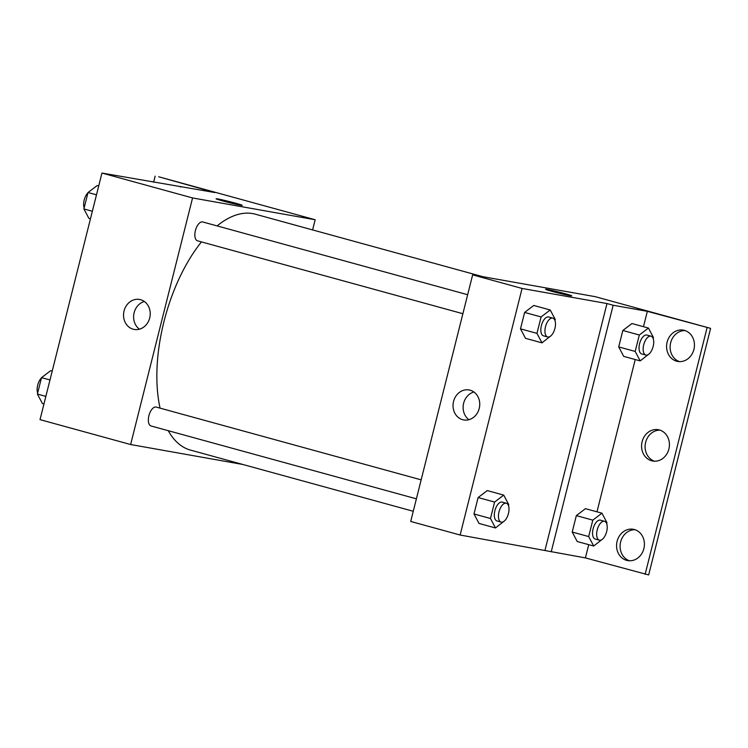 <?xml version="1.0" encoding="UTF-8"?>
<svg xmlns="http://www.w3.org/2000/svg" width="748" height="748" viewBox="0 0 748 748"><rect width="100%" height="100%" fill="white"/><g stroke="black" fill="none" stroke-linecap="round" stroke-linejoin="round"><path stroke-width="1.12" d="M242.978 464.508L130.629 444.527L40.018 419.637L101.952 173.059L214.863 192.545L158.679 176.771L315.16 219.753L312.599 229.926M421.161 479.851L156.22 407.08A9.789 4.778 105.4 0 0 149.02 415.252A9.789 4.778 105.4 0 0 151.031 425.958A9.789 4.778 105.4 0 0 151.246 426.005M130.629 444.527L192.563 197.949L315.16 219.753M467.659 294.721L202.717 221.96A9.789 4.778 105.4 0 0 195.518 230.132A9.789 4.778 105.4 0 0 197.528 240.828A9.789 4.778 105.4 0 0 197.743 240.875M482.881 276.695L255.292 214.18A122.326 59.672 105.4 0 0 252.674 213.591A122.326 59.672 105.4 0 0 217.088 225.905M201.455 241.903A122.326 59.672 105.4 0 0 160.072 408.137M168.244 430.68A122.326 59.672 105.4 0 0 190.497 450.1L413.261 511.277M140.596 299.686A15.231 13.286 100.1 0 1 149.843 317.376A15.231 13.286 100.1 0 1 134.219 329.447A15.231 13.286 100.1 0 1 123.803 312.122A15.231 13.286 100.1 0 1 139.549 299.452A15.231 13.286 100.1 0 1 140.596 299.686M192.563 197.949L101.952 173.059M222.661 200.913A13.455 0.524 -165.9 0 1 216.097 198.79A13.455 0.524 -165.9 0 1 229.281 201.549A13.455 0.524 -165.9 0 1 242.202 205.345A13.455 0.524 -165.9 0 1 222.661 200.913M144.383 301.5A15.231 13.286 -79.9 0 0 133.873 313.917A15.231 13.286 -79.9 0 0 139.455 329.185M242.202 205.345A13.455 0.524 14.1 0 0 229.281 201.558A13.455 0.524 14.1 0 0 216.097 198.79M153.611 182.25L155.145 176.145M180.539 187.037L180.679 186.467M410.708 521.45L472.643 274.871L595.24 296.675L710.6 328.363L648.666 574.941L585.404 557.905L460.132 535.026L410.708 521.45M533.754 305.464L524.619 312.421L520.496 328.849L525.498 338.32L520.496 328.849L524.619 312.421L533.754 305.464L550.229 309.99L555.24 319.461L554.979 320.518M479 523.441L473.989 513.97L479 523.441L495.475 527.966L490.473 518.495L494.596 502.067L503.731 495.111L508.743 504.582L508.472 505.639M478.122 497.542L473.989 513.97L478.122 497.542L487.257 490.585L478.122 497.542L494.596 502.067M460.132 535.026L522.067 288.447L606.983 303.548L545.04 550.126M470.099 390.185A15.231 13.286 100.1 0 1 479.356 407.875A15.231 13.286 100.1 0 1 463.723 419.946A15.231 13.286 100.1 0 1 453.307 402.62A15.231 13.286 100.1 0 1 469.061 389.951A15.231 13.286 100.1 0 1 470.099 390.185M522.067 288.447L472.643 274.871M552.174 291.411A13.455 0.524 -165.9 0 1 545.601 289.289A13.455 0.524 -165.9 0 1 558.784 292.047A13.455 0.524 -165.9 0 1 571.706 295.843A13.455 0.524 -165.9 0 1 552.174 291.411M606.983 303.548L613.154 305.249L647.338 311.327L710.6 328.363M571.706 295.843A13.455 0.524 14.1 0 0 558.784 292.057A13.455 0.524 14.1 0 0 545.601 289.289M473.886 391.999A15.231 13.286 -79.9 0 0 463.377 404.416A15.231 13.286 -79.9 0 0 468.959 419.684M707.066 327.727L645.131 574.314M654.509 461.207A15.904 13.866 100.1 0 1 645.384 443.564A15.904 13.866 100.1 0 1 660.035 430.156M679.521 361.621A15.904 13.866 100.1 0 1 670.395 343.986A15.904 13.866 100.1 0 1 685.046 330.579M629.498 560.785A15.904 13.866 100.1 0 1 620.373 543.142A15.904 13.866 100.1 0 1 635.015 529.734M613.154 305.249L551.22 551.828M577.222 541.515L572.211 532.043L577.222 541.515L593.697 546.04L588.685 536.568L592.809 520.14L601.944 513.184L606.955 522.656L606.693 523.703M576.334 515.615L572.211 532.043L576.334 515.615L585.469 508.659L576.334 515.615L592.809 520.14M623.72 356.385L618.708 346.913L623.72 356.385L640.195 360.91L635.183 351.438L639.306 335.011L648.451 328.063L653.453 337.535L653.191 338.582M622.832 330.485L618.708 346.913L622.832 330.485L631.966 323.538L622.832 330.485L639.306 335.011M647.338 311.327L643.486 326.698M635.23 359.545L596.979 511.819M588.732 544.675L585.404 557.905M659.371 429.95A15.904 13.866 100.1 0 1 669.03 448.417A15.904 13.866 100.1 0 1 652.714 461.02A15.904 13.866 100.1 0 1 641.849 442.938A15.904 13.866 100.1 0 1 658.287 429.707A15.904 13.866 100.1 0 1 659.371 429.95M676.641 361.2A15.904 13.866 100.1 0 1 666.982 342.734A15.904 13.866 100.1 0 1 683.298 330.13A15.904 13.866 100.1 0 1 694.172 348.213A15.904 13.866 100.1 0 1 677.725 361.443A15.904 13.866 100.1 0 1 676.641 361.2M626.618 560.355A15.904 13.866 100.1 0 1 616.96 541.889A15.904 13.866 100.1 0 1 633.275 529.285A15.904 13.866 100.1 0 1 644.14 547.377A15.904 13.866 100.1 0 1 627.703 560.598A15.904 13.866 100.1 0 1 626.618 560.355M504.685 520.72L495.475 527.966M506.312 503.236A9.789 4.778 105.4 0 0 499.122 511.408A9.789 4.778 105.4 0 0 501.132 522.104A9.789 4.778 105.4 0 0 501.338 522.16A9.789 4.778 105.4 0 0 508.388 513.726A9.789 4.778 105.4 0 0 506.312 503.236L502.198 502.104A9.789 4.778 105.4 0 0 494.998 510.276A9.789 4.778 105.4 0 0 497.009 520.973A9.789 4.778 105.4 0 0 497.224 521.029M503.731 495.111L487.257 490.585M490.473 518.495L473.989 513.97M551.183 335.6L541.982 342.846L536.971 333.374L541.094 316.946L550.229 309.99M552.819 318.115A9.789 4.778 105.4 0 0 545.619 326.287A9.789 4.778 105.4 0 0 547.63 336.983A9.789 4.778 105.4 0 0 547.845 337.03A9.789 4.778 105.4 0 0 554.885 328.596A9.789 4.778 105.4 0 0 552.819 318.115L548.695 316.984A9.789 4.778 105.4 0 0 541.505 325.156A9.789 4.778 105.4 0 0 543.515 335.852A9.789 4.778 105.4 0 0 543.721 335.899M541.982 342.846L525.498 338.32M536.971 333.374L520.496 328.849M541.094 316.946L524.619 312.421M602.907 538.794L593.697 546.04M604.534 521.3A9.789 4.778 105.4 0 0 597.334 529.472A9.789 4.778 105.4 0 0 599.344 540.178A9.789 4.778 105.4 0 0 599.559 540.224A9.789 4.778 105.4 0 0 606.6 531.791A9.789 4.778 105.4 0 0 604.534 521.3L600.41 520.169A9.789 4.778 105.4 0 0 593.22 528.34A9.789 4.778 105.4 0 0 595.23 539.046A9.789 4.778 105.4 0 0 595.436 539.093M601.944 513.184L585.469 508.659M588.685 536.568L572.211 532.043M649.404 353.664L640.195 360.91M651.031 336.179A9.789 4.778 105.4 0 0 643.832 344.351A9.789 4.778 105.4 0 0 645.851 355.057A9.789 4.778 105.4 0 0 646.057 355.104A9.789 4.778 105.4 0 0 653.098 346.67A9.789 4.778 105.4 0 0 651.031 336.179L646.908 335.048A9.789 4.778 105.4 0 0 639.718 343.22A9.789 4.778 105.4 0 0 641.728 353.926A9.789 4.778 105.4 0 0 641.934 353.972M648.451 328.063L631.966 323.538M635.183 351.438L618.708 346.913M43.954 403.957L42.412 403.527L37.4 394.056L41.523 377.637L50.658 370.681L52.21 371.101M45.862 396.384L37.4 394.056M49.985 379.956L41.523 377.637M41.458 377.918A9.789 4.778 105.4 0 0 37.662 393.009M90.452 218.827L88.909 218.407L83.898 208.935L88.03 192.507L97.165 185.551L98.708 185.981M92.359 211.263L83.898 208.935M96.483 194.835L88.03 192.507M87.955 192.797A9.789 4.778 105.4 0 0 84.159 207.888M151.031 425.958L416.393 498.832M462.89 313.711L197.528 240.828M501.132 522.104L497.009 520.973M547.63 336.983L543.515 335.852M599.344 540.178L595.23 539.046M645.851 355.057L641.728 353.926"/></g></svg>
